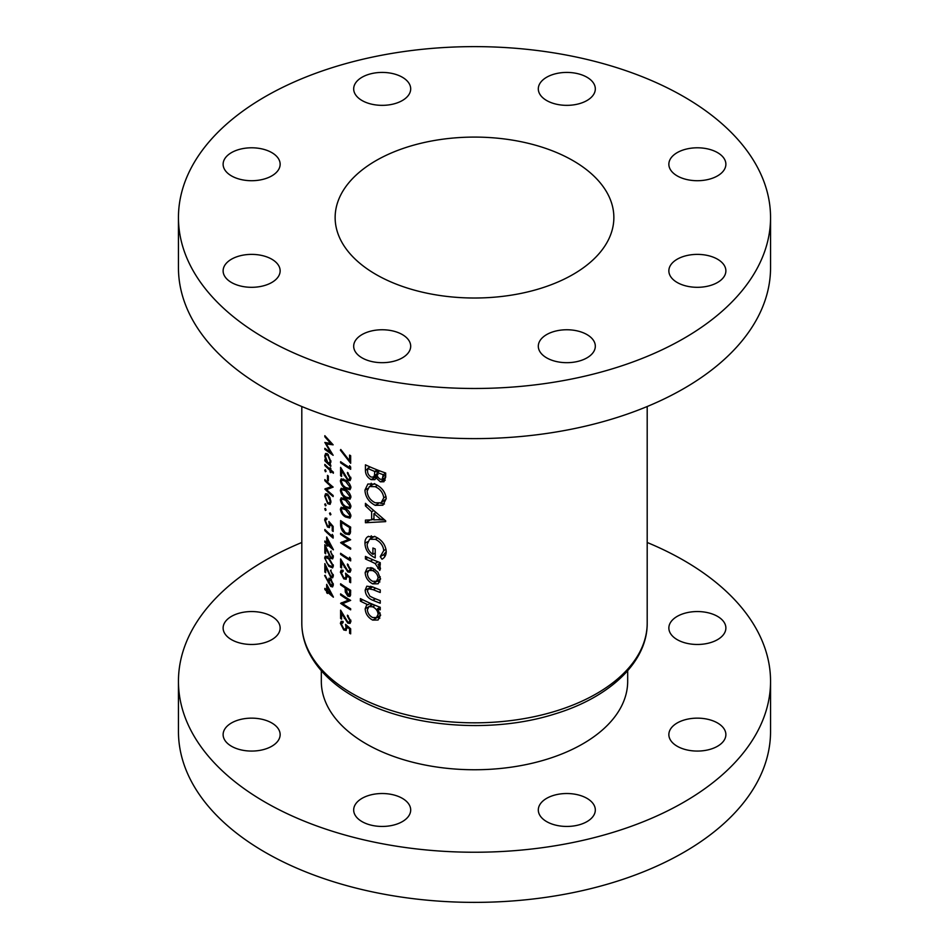 <?xml version="1.0" encoding="UTF-8"?>
<svg xmlns="http://www.w3.org/2000/svg" width="949" height="949" viewBox="0 0 949 949"><rect width="100%" height="100%" fill="white"/><g stroke="black" fill="none" stroke-linecap="round" stroke-linejoin="round"><path stroke-width="1.42" d="M402.34 798.346A28.506 16.465 0 0 0 371.273 794.776A28.506 16.465 0 0 0 353.68 809.983A28.506 16.465 0 0 0 362.032 821.62A28.506 16.465 0 0 0 393.1 825.191A28.506 16.465 0 0 0 410.692 809.983A28.506 16.465 0 0 0 402.34 798.346M271.794 722.972A28.506 16.465 0 0 0 240.726 719.401A28.506 16.465 0 0 0 223.122 734.609A28.506 16.465 0 0 0 231.473 746.246A28.506 16.465 0 0 0 262.541 749.817A28.506 16.465 0 0 0 280.145 734.609A28.506 16.465 0 0 0 271.794 722.972M271.794 616.375A28.506 16.465 0 0 0 240.726 612.805A28.506 16.465 0 0 0 223.122 628.013A28.506 16.465 0 0 0 231.473 639.65A28.506 16.465 0 0 0 262.541 643.22A28.506 16.465 0 0 0 280.145 628.013A28.506 16.465 0 0 0 271.794 616.375M717.527 616.375A28.506 16.465 0 0 0 686.459 612.805A28.506 16.465 0 0 0 668.855 628.013A28.506 16.465 0 0 0 677.206 639.65A28.506 16.465 0 0 0 708.274 643.22A28.506 16.465 0 0 0 725.878 628.013A28.506 16.465 0 0 0 717.527 616.375M717.527 722.972A28.506 16.465 0 0 0 686.459 719.401A28.506 16.465 0 0 0 668.855 734.609A28.506 16.465 0 0 0 677.206 746.246A28.506 16.465 0 0 0 708.274 749.817A28.506 16.465 0 0 0 725.878 734.609A28.506 16.465 0 0 0 717.527 722.972M586.968 798.346A28.506 16.465 0 0 0 555.9 794.776A28.506 16.465 0 0 0 538.308 809.983A28.506 16.465 0 0 0 546.66 821.62A28.506 16.465 0 0 0 577.727 825.191A28.506 16.465 0 0 0 595.32 809.983A28.506 16.465 0 0 0 586.968 798.346M321.32 670.741L321.32 681.311A153.18 88.435 0 0 0 366.184 743.85A153.18 88.435 0 0 0 533.124 763.02A153.18 88.435 0 0 0 627.68 681.311L627.68 670.741M301.806 542.484A296.052 170.927 0 0 0 178.448 681.311A296.052 170.927 0 0 0 265.162 802.178A296.052 170.927 0 0 0 587.799 839.224A296.052 170.927 0 0 0 770.552 681.311A296.052 170.927 0 0 0 683.838 560.444A296.052 170.927 0 0 0 647.194 542.484M178.448 681.311L178.448 731.454A296.052 170.927 0 0 0 265.162 852.309A296.052 170.927 0 0 0 587.799 889.367A296.052 170.927 0 0 0 770.552 731.454L770.552 681.311M717.527 259.207A28.506 16.465 0 0 0 686.459 255.637A28.506 16.465 0 0 0 668.855 270.845A28.506 16.465 0 0 0 677.206 282.494A28.506 16.465 0 0 0 708.274 286.052A28.506 16.465 0 0 0 725.878 270.845A28.506 16.465 0 0 0 717.527 259.207M717.527 152.611A28.506 16.465 0 0 0 686.459 149.052A28.506 16.465 0 0 0 668.855 164.26A28.506 16.465 0 0 0 677.206 175.897A28.506 16.465 0 0 0 708.274 179.456A28.506 16.465 0 0 0 725.878 164.26A28.506 16.465 0 0 0 717.527 152.611M586.968 77.237A28.506 16.465 0 0 0 555.9 73.678A28.506 16.465 0 0 0 538.308 88.886A28.506 16.465 0 0 0 546.66 100.523A28.506 16.465 0 0 0 577.727 104.093A28.506 16.465 0 0 0 595.32 88.886A28.506 16.465 0 0 0 586.968 77.237M402.34 77.237A28.506 16.465 0 0 0 371.273 73.678A28.506 16.465 0 0 0 353.68 88.886A28.506 16.465 0 0 0 362.032 100.523A28.506 16.465 0 0 0 393.1 104.093A28.506 16.465 0 0 0 410.692 88.886A28.506 16.465 0 0 0 402.34 77.237M271.794 152.611A28.506 16.465 0 0 0 240.726 149.052A28.506 16.465 0 0 0 223.122 164.26A28.506 16.465 0 0 0 231.473 175.897A28.506 16.465 0 0 0 262.541 179.456A28.506 16.465 0 0 0 280.145 164.26A28.506 16.465 0 0 0 271.794 152.611M271.794 259.207A28.506 16.465 0 0 0 240.726 255.637A28.506 16.465 0 0 0 223.122 270.845A28.506 16.465 0 0 0 231.473 282.494A28.506 16.465 0 0 0 262.541 286.052A28.506 16.465 0 0 0 280.145 270.845A28.506 16.465 0 0 0 271.794 259.207M402.34 334.582A28.506 16.465 0 0 0 371.273 331.011A28.506 16.465 0 0 0 353.68 346.219A28.506 16.465 0 0 0 362.032 357.856A28.506 16.465 0 0 0 393.1 361.427A28.506 16.465 0 0 0 410.692 346.219A28.506 16.465 0 0 0 402.34 334.582M586.968 334.582A28.506 16.465 0 0 0 555.9 331.011A28.506 16.465 0 0 0 538.308 346.219A28.506 16.465 0 0 0 546.66 357.856A28.506 16.465 0 0 0 577.727 361.427A28.506 16.465 0 0 0 595.32 346.219A28.506 16.465 0 0 0 586.968 334.582M573.042 160.654A139.361 80.463 0 0 0 421.166 143.216A139.361 80.463 0 0 0 335.139 217.546A139.361 80.463 0 0 0 375.958 274.451A139.361 80.463 0 0 0 527.834 291.889A139.361 80.463 0 0 0 613.861 217.546A139.361 80.463 0 0 0 573.042 160.654M178.448 217.546L178.448 267.689A296.052 170.927 0 0 0 265.162 388.556A296.052 170.927 0 0 0 587.799 425.603A296.052 170.927 0 0 0 770.552 267.689L770.552 217.546A296.052 170.927 0 0 0 683.838 96.691A296.052 170.927 0 0 0 361.201 59.633A296.052 170.927 0 0 0 178.448 217.546A296.052 170.927 0 0 0 265.162 338.413A296.052 170.927 0 0 0 587.799 375.472A296.052 170.927 0 0 0 770.552 217.546M378.188 583.742L380.502 578.949L377.951 572.247L372.613 568.024L367.227 567.965L365.175 572.496C365.424 577.466 367.904 581.239 372.613 583.849L378.093 583.801M380.241 607.289A172.694 99.704 180 0 1 360.395 598.594L360.395 601.144A172.694 99.704 0 0 0 367.904 604.75L366.67 604.999L365.175 608.795C365.495 613.789 368.01 617.562 372.696 620.1L378.07 620.017L380.502 615.189L377.488 608.784A172.694 99.704 0 0 0 380.241 609.839L380.241 607.289M380.241 562.65A172.694 99.704 180 0 1 365.424 556.399L365.424 558.949A172.694 99.704 0 0 0 370.312 561.179L375.14 563.528L379.778 570.385L380.502 568.51L378.046 564.358A172.694 99.704 0 0 0 380.241 565.201L380.241 562.65M385.674 521.63L385.674 520.823L365.424 503.338L365.424 505.924L371.64 511.736L371.64 519.874L365.424 520.111L365.424 522.733L385.674 521.63M385.674 473.029A172.694 99.704 180 0 1 365.424 464.82L365.424 470.348C365.46 474.334 367.346 477.43 371.083 479.613L374.843 479.66L376.172 477.928L380.347 481.819L383.942 481.748L385.674 477.074L385.674 473.029M386.231 498.605C385.424 492.021 381.723 487.193 375.14 484.12L367.856 484.026L364.938 490.135C365.377 496.932 368.817 501.997 375.235 505.343L382.91 505.224L386.231 498.605M368.556 536.304C366.077 537.442 364.879 539.756 364.938 543.243C365.27 549.981 368.698 554.857 375.223 557.882L375.223 548.961A172.694 99.704 180 0 1 372.91 548L372.91 554.37C369.185 551.796 367.263 548.475 367.133 544.418L369.576 539.257L375.318 539.293C380.335 541.701 383.147 545.461 383.752 550.586L380.241 556.636L382.008 559.222C384.748 557.68 386.148 555.106 386.231 551.499C385.591 544.821 381.925 539.898 375.235 536.719L367.868 536.648M380.241 589.946A172.694 99.704 180 0 1 372.969 587.051L366.8 586.185L365.175 590.1C365.507 595.023 368.058 598.404 372.838 600.266A172.694 99.704 0 0 0 380.241 603.208L380.241 600.658A172.694 99.704 180 0 1 373.182 597.858L369.813 596.138L367.382 591.144L368.414 588.771L373.182 589.697A172.694 99.704 0 0 0 380.241 592.496L380.241 589.946M347.464 616.281L349.849 620.599L349.185 622.153L347.749 621.986L340.608 610.136L340.608 618.499A172.694 99.704 0 0 0 341.593 619.199L341.593 613.457L347.832 623.137L350.074 623.398L350.928 621.298L347.464 615.177L347.464 616.281L348.283 615.806M324.843 435.674L324.843 436.789L330.727 443.456L324.843 442.436L330.715 452.602L324.843 448.308L324.843 449.411L333.146 455.306L326.266 443.942L333.146 444.832L324.843 435.674M350.656 582.698L350.656 577.644L345.519 573.184L346.029 576.233L345.365 578.036L343.823 577.763L341.355 572.935L343.099 571.428L343.099 570.325L341.177 570.147L340.371 572.176L343.787 578.843L346.183 579.258L346.871 575.521L349.588 577.858L349.588 582.045A172.694 99.704 0 0 0 350.656 582.698M343.099 570.717L341.996 571.357L343.099 571.428M350.656 558.629L349.588 557.253L349.588 559.151A172.694 99.704 180 0 1 340.608 553.279L340.608 554.382A172.694 99.704 0 0 0 350.656 560.906L350.656 558.629M333.372 472.127A172.694 99.704 180 0 1 330.81 469.969L330.81 468.391A172.694 99.704 180 0 1 330.05 467.727L330.05 469.304A172.694 99.704 180 0 1 324.843 464.417L324.843 465.52A172.694 99.704 0 0 0 330.05 470.407L330.05 471.997A172.694 99.704 0 0 0 330.81 472.661L330.81 471.084A172.694 99.704 0 0 0 333.372 473.231L333.372 472.127M328.342 476.137A172.694 99.704 180 0 1 327.5 475.366L327.5 480.099A172.694 99.704 0 0 0 328.342 480.882L328.342 476.137M330.122 504.299L330.928 501.891L329.896 497.561L327.749 494.382L325.566 493.694L324.748 496.149L327.749 503.694L330.027 504.346M330.928 514.524L330.216 512.875L329.517 513.279L330.216 514.927L330.928 514.524M330.216 512.875L329.517 513.279L330.216 512.875M350.656 455.722A172.694 99.704 180 0 1 349.588 455.081L349.588 460.799L340.774 449.482L340.371 450.146L350.656 463.302L350.656 455.722M347.464 473.515L349.849 477.845L349.185 479.387L347.749 479.221L340.608 467.371L340.608 475.746A172.694 99.704 0 0 0 341.593 476.434L341.593 470.704L347.832 480.384L350.074 480.633L350.928 478.533L347.464 472.412L347.464 473.515L348.283 473.041M345.519 489.648L341.189 488.284L340.371 490.265C340.976 493.871 342.684 496.457 345.519 498.011L350.015 499.186L350.928 497.122C350.193 493.587 348.39 491.096 345.519 489.648M345.519 508.593L341.189 507.241L340.371 509.222C340.976 512.816 342.684 515.402 345.519 516.968L350.015 518.13L350.928 516.066C350.193 512.543 348.39 510.052 345.519 508.593M340.608 533.219L340.608 534.334A172.694 99.704 0 0 0 348.425 539.495L340.608 542.698A172.694 99.704 0 0 0 350.656 549.21L350.656 548.107A172.694 99.704 180 0 1 342.672 543.03L350.656 539.744A172.694 99.704 180 0 1 340.608 533.219M333.146 531.476L333.146 526.422L328.876 521.476L329.303 524.572L328.745 526.304L327.476 525.876L325.448 520.799L326.883 518.356L325.305 517.988L324.641 519.933L327.452 526.944L329.422 527.608L329.991 523.943L332.245 526.541L332.245 530.728A172.694 99.704 0 0 0 333.146 531.476M326.883 518.759L325.97 519.281L326.883 519.459M333.372 549.601L326.67 536.956L326.67 542.792A172.694 99.704 180 0 1 324.843 541.013L324.843 542.116A172.694 99.704 0 0 0 326.67 543.907L326.67 545.319A172.694 99.704 0 0 0 327.5 546.114L327.5 544.69A172.694 99.704 0 0 0 333.372 549.827L333.372 549.601M328.864 557.953L325.317 556.138L324.641 558.036L328.864 566.316L332.601 567.917L333.372 565.948L328.864 557.953M324.641 575.557L330.703 586.423L332.601 586.933L333.372 584.857L330.715 578.7L328.971 578.202L328.295 581.607L325.139 575.272M333.372 596.98L326.67 584.335L326.67 590.171A172.694 99.704 180 0 1 324.843 588.38L324.843 589.495A172.694 99.704 0 0 0 326.67 591.274L326.67 592.698A172.694 99.704 0 0 0 327.5 593.481L327.5 592.057A172.694 99.704 0 0 0 333.372 597.194L333.372 596.98M330.489 570.444L332.47 574.987L331.913 576.47L330.727 576.173L324.843 563.587L324.843 571.962A172.694 99.704 0 0 0 325.649 572.757L325.649 567.028L330.798 577.336L332.66 577.811L333.372 575.794L330.489 570.444L331.165 570.052M330.489 551.488L332.47 556.043L331.913 557.526L330.727 557.229L324.843 544.643L324.843 553.006A172.694 99.704 0 0 0 325.649 553.813L325.649 548.083L330.798 558.392L332.66 558.854L333.372 556.838L330.489 551.488L331.165 551.096M333.146 535.829L332.245 534.37L332.245 536.256A172.694 99.704 180 0 1 324.843 529.483L324.843 530.586A172.694 99.704 0 0 0 333.146 538.107L333.146 535.829M326.053 510.064L325.4 508.391L324.748 508.771L325.4 510.443L326.053 510.064M325.4 508.391L324.748 508.771L325.4 508.391M340.608 520.586L340.608 524.406C340.62 528.415 342.209 531.594 345.389 533.943L349.22 534.631L350.276 533.279L350.656 527.11A172.694 99.704 180 0 1 340.608 520.586M345.519 499.115L341.189 497.762L340.371 499.743C340.976 503.35 342.684 505.924 345.519 507.49L350.015 508.652L350.928 506.588C350.193 503.065 348.39 500.574 345.519 499.115M345.519 480.17L341.189 478.818L340.371 480.787C340.976 484.393 342.684 486.979 345.519 488.533L350.015 489.708L350.928 487.644C350.193 484.12 348.39 481.629 345.519 480.17M350.656 467.027L349.588 465.662L349.588 467.56A172.694 99.704 180 0 1 340.608 461.688L340.608 462.792A172.694 99.704 0 0 0 350.656 469.304L350.656 467.027M326.053 505.485L325.4 503.812L324.748 504.192L325.4 505.864L326.053 505.485M325.4 503.812L324.748 504.192L325.4 503.812M324.843 479.577L324.843 480.68A172.694 99.704 0 0 0 331.284 486.635L324.843 489.055A172.694 99.704 0 0 0 333.146 496.576L333.146 495.473A172.694 99.704 180 0 1 326.527 489.601L333.146 487.098A172.694 99.704 180 0 1 324.843 479.577M326.053 471.38L325.4 469.708L324.748 470.087L325.4 471.76L326.053 471.38M325.4 469.708L324.748 470.087L325.4 469.708M330.406 463.8L329.671 464.227L330.928 461.688L327.773 454.144L325.626 453.444L324.748 455.9L325.839 460.668A172.694 99.704 180 0 1 324.843 459.684L324.843 460.787A172.694 99.704 0 0 0 330.81 466.339L330.81 465.235A172.694 99.704 180 0 1 329.671 464.227L330.086 464.085M347.464 565.118L349.849 569.436L349.185 570.978L347.749 570.823L340.608 558.961L340.608 567.336A172.694 99.704 0 0 0 341.593 568.024L341.593 562.294L347.832 571.974L350.074 572.223L350.928 570.135L347.464 564.003L347.464 565.118L348.283 564.643M350.656 590.278A172.694 99.704 180 0 1 340.608 583.754L340.608 584.869A172.694 99.704 0 0 0 345.128 587.941L345.294 592.057L347.868 596.162L349.801 596.447L350.501 595.403L350.656 590.278M350.656 633.861L350.656 628.807L345.519 624.347L346.029 627.396L345.365 629.199L343.823 628.926L341.355 624.11L343.099 622.591L343.099 621.488L341.177 621.31L340.371 623.351L343.787 630.006L346.183 630.421L346.871 626.684L349.588 629.021L349.588 633.22A172.694 99.704 0 0 0 350.656 633.861M343.099 621.88L341.996 622.52L343.099 622.591M340.608 593.86L340.608 594.976A172.694 99.704 0 0 0 348.425 600.136L340.608 603.339A172.694 99.704 0 0 0 350.656 609.851L350.656 608.748A172.694 99.704 180 0 1 342.672 603.671L350.656 600.385A172.694 99.704 180 0 1 340.608 593.86M385.199 480.289L383.894 479.767L380.347 481.819M383.894 479.767L382.791 478.972M377.797 476.979L376.172 477.928M377.275 477.288L376.029 476.766L371.083 479.613M376.029 476.766L375.069 476.101M367.631 469.067L365.424 470.348M383.206 474.714L382.245 479.292L380.383 479.281C377.821 477.75 376.717 475.663 377.05 473.029L377.05 472.388A172.694 99.704 0 0 0 383.206 474.714L385.674 473.278M385.674 475.105L383.206 476.528M382.245 479.292L385.674 477.276M379.707 470.858L377.05 472.388M374.713 471.451L374.464 475.496L373.384 477.062L371.035 477.05C368.461 475.33 367.322 473.1 367.631 470.348L367.631 468.391A172.694 99.704 0 0 0 374.713 471.451L377.322 469.945M377.085 473.99L374.464 475.496M370.122 466.955L367.631 468.391M328.235 591.642L327.5 592.057M327.5 592.223L326.67 592.698M327.5 590.8L326.67 591.274M325.543 589.08L324.843 589.495M327.5 589.697L326.67 590.171M327.5 590.954L327.5 587.289L331.13 594.216A172.694 99.704 180 0 1 327.5 590.954M329.089 581.144L328.295 581.607M330.798 578.771L328.235 580.254M333.372 584.892L330.703 586.423M329.089 581.227L330.762 579.839L332.47 584.05L330.762 585.367L329.089 581.227M329.671 579.554L331.438 579.448M333.253 583.599L332.47 584.05M333.372 584.786L330.762 585.367M333.265 574.536L332.47 574.987M333.372 575.853L330.798 577.336M325.649 571.5L324.843 571.962M326.586 557.146L324.641 558.036M326.575 556.921L326.634 556.256M329.647 565.865L328.864 566.316M328.876 559.056L332.47 565.236L331.913 566.612L328.876 565.213L326.812 562.84L325.448 558.866L325.97 557.502L328.876 559.056L329.6 558.629M333.265 564.785L332.47 565.236M333.265 555.58L332.47 556.043M333.372 556.897L330.798 558.392M325.649 552.543L324.843 553.006M328.235 544.263L327.5 544.69M327.5 544.845L326.67 545.319M327.5 543.421L326.67 543.907M325.543 541.713L324.843 542.116M327.5 542.318L326.67 542.792M327.5 543.587L327.5 539.91L331.13 546.838A172.694 99.704 180 0 1 327.5 543.587M325.543 530.183L324.843 530.586M333.111 535.77L332.245 536.256M333.146 530.218L332.245 530.728M332.909 526.161L332.245 526.541M330.643 523.575L329.991 523.943M328.425 526.387L327.452 526.944M326.575 518.925L324.641 519.933M326.575 518.818L326.622 518.19M330.027 524.145L329.303 524.572M341.474 533.836L340.608 534.334M349.73 539.186L342.672 543.03M341.842 541.986L340.608 542.698M349.351 538.949L348.425 539.495M346.385 533.362L345.389 533.943M341.593 522.389A172.694 99.704 0 0 0 349.588 527.573L349.291 532.045L348.366 533.362L345.389 532.84L341.842 527.49L341.593 522.389L342.47 521.891M350.525 527.027L349.588 527.573M350.608 531.286L349.291 532.045M343.455 507.43L340.371 509.222M346.456 516.422L345.519 516.968M345.519 509.708L349.849 515.461L349.185 516.897L345.519 515.865L343.016 513.741L341.355 509.945L341.996 508.51L345.519 509.708L346.397 509.198M350.798 514.916L349.849 515.461M343.455 497.952L340.371 499.743M346.456 506.944L345.519 507.49M345.519 500.23L349.849 505.983L349.185 507.418L345.519 506.386L343.016 504.263L341.355 500.467L341.996 499.044L345.519 500.23L346.397 499.72M350.798 505.437L349.849 505.983M343.455 488.486L340.371 490.265M346.456 497.466L345.519 498.011M345.519 490.752L349.849 496.517L349.185 497.94L345.519 496.908L343.016 494.785L341.355 491.001L341.996 489.565L345.519 490.752L346.397 490.242M350.798 495.971L349.849 496.517M343.455 479.008L340.371 480.787M346.456 488L345.519 488.533M345.519 481.273L349.849 487.039L349.185 488.474L345.519 487.442L343.016 485.319L341.355 481.523L341.996 480.087L345.519 481.273L346.397 480.763M350.798 486.493L349.849 487.039M350.798 477.3L349.849 477.845M350.928 478.593L347.832 480.384M342.186 470.36L341.593 470.704M341.593 475.176L340.608 475.746M341.474 462.293L340.608 462.792M350.608 466.967L349.588 467.56M384.428 504.002L380.288 503.172M378.473 503.468L375.235 505.343M367.583 488.605L364.938 490.135M370.584 485.864L371.201 483.207M383.752 497.822L381.13 502.792L375.246 502.792C370.229 500.289 367.536 496.386 367.133 491.084L369.422 486.54L375.152 486.683C380.205 488.984 383.076 492.697 383.752 497.822L386.018 496.517M381.13 502.792L386.219 498.759M377.512 485.307L375.152 486.683M384.642 520.016L377.477 519.755M373.942 519.625L372.198 519.554M370.252 519.945L365.424 522.733M373.942 518.557L371.64 519.874M373.432 510.704L371.64 511.736M367.121 504.951L365.424 505.924M381.024 519.554L373.942 519.91L373.942 513.682L381.024 519.554L382.779 518.545M375.685 512.662L373.942 513.682M384.867 556.588L383.811 554.572L380.241 556.636M383.811 554.572L386.231 551.511M386.018 549.281L383.752 550.586M377.666 537.941L375.318 539.293M375.223 553.042L372.91 554.37M367.571 541.713L364.938 543.243M370.608 538.664L371.273 535.805M380.241 563.101L378.046 564.358M380.241 567.051L377.844 568.427M379.908 566.256L378.105 567.288M378.093 561.82L375.14 563.528M367.88 557.538L365.424 558.949M340.999 449.779L340.371 450.146M350.656 460.17L349.588 460.799M380.146 607.253L377.488 608.784M379.837 618.214L377.429 617.36L372.696 620.1M371.023 603.576L370.774 605.557L365.175 608.795M370.407 603.303L367.904 604.75M362.767 599.768L360.395 601.144M378.105 614.252L376.492 617.514L372.672 617.538C369.446 615.818 367.678 613.22 367.382 609.756L368.864 606.66L372.625 606.802C375.911 608.368 377.738 610.848 378.105 614.252L380.229 613.018M375.199 605.32L372.625 606.802M372.708 586.945L369.944 588.546M375.413 598.772L372.838 600.266M370.786 587.407L365.175 590.1M370.774 586.873L370.786 586.233M379.873 581.974L377.37 581.096L372.613 583.849M370.774 569.353L365.175 572.496M370.774 569.27L370.929 567.49M378.105 578.036L376.409 581.286L372.601 581.286C369.351 579.566 367.619 576.98 367.382 573.516L368.793 570.491L372.601 570.574C375.863 572.152 377.69 574.631 378.105 578.036L380.252 576.79M374.855 569.27L372.601 570.574M328.651 503.172L327.749 503.694M325.602 495.651L324.748 496.149M326.729 494.583L326.859 493.741M330.157 501.226L329.445 503.089L327.737 502.59L325.448 496.837L326.1 494.951L327.737 495.485L330.157 501.226L330.857 500.823M328.413 495.093L327.737 495.485M325.543 480.277L324.843 480.68M332.672 486.707L326.527 489.601M328.164 488.652L327.12 488.059M325.839 488.474L324.843 489.055M332.055 486.196L331.284 486.635M328.342 479.613L327.5 480.099M331.581 470.633L330.81 471.084M330.81 471.558L330.05 471.997M330.81 469.969L330.05 470.407M325.543 465.117L324.843 465.52M330.81 468.865L330.05 469.304M325.543 460.384L324.843 460.787M325.637 455.39L324.748 455.9M326.729 454.393L326.883 453.492M330.157 461.036L329.433 463.017L327.749 462.483L325.448 456.647L326.124 454.737L327.773 455.235L330.157 461.036L330.857 460.633M328.437 454.856L327.773 455.235M341.474 553.884L340.608 554.382M350.608 558.558L349.588 559.151M350.798 568.89L349.849 569.436M350.928 570.195L347.832 571.974M342.186 561.95L341.593 562.294M341.593 566.767L340.608 567.336M350.656 581.429L349.588 582.045M350.371 577.407L349.588 577.858M347.654 575.07L346.871 575.521M344.985 578.155L343.787 578.843M343.099 570.598L340.371 572.176M346.919 575.723L346.029 576.233M350.608 594.584L347.868 596.162M346.16 591.559L345.294 592.057M346.029 587.419L345.128 587.941M341.474 584.359L340.608 584.869M349.588 590.741L349.588 592.995L347.868 595.047L346.16 588.605A172.694 99.704 0 0 0 349.588 590.741L350.525 590.195M350.62 594.276L347.868 595.047M347.073 588.083L346.16 588.605M325.471 436.433L324.843 436.789M327.88 443.005L326.266 443.942M325.661 448.948L324.843 449.411M331.415 443.053L330.727 443.456M350.656 632.592L349.588 633.22M350.371 628.57L349.588 629.021M347.654 626.245L346.871 626.684M344.985 629.317L343.787 630.006M343.099 621.773L340.371 623.351M346.919 626.886L346.029 627.396M350.798 620.053L349.849 620.599M350.928 621.358L347.832 623.137M342.186 613.125L341.593 613.457M341.593 617.929L340.608 618.499M341.474 594.465L340.608 594.976M349.73 599.827L342.672 603.671M341.842 602.627L340.608 603.339M349.351 599.59L348.425 600.136M352.387 693.624A172.694 99.704 0 0 0 540.586 715.238A172.694 99.704 0 0 0 647.194 623.113C647.562 661.951 609.792 697.373 554.785 713.98C490.609 734.455 405.282 727.219 353.752 696.637C332.755 684.49 317.856 669.864 309.066 652.758C304.249 643.161 301.829 633.28 301.806 623.113A172.694 99.704 0 0 0 352.387 693.624M377.963 470.194L374.713 472.08M329.173 582.271L328.247 582.805M341.593 523.836L340.608 524.406M350.656 527.81L349.588 528.439M344.819 475.212L344.214 475.568M372.85 559.708L370.312 561.179M375.768 588.202L373.182 589.697M344.819 566.802L344.214 567.158M346.753 587.882L345.128 588.819M350.656 592.366L349.588 592.995M344.819 617.977L344.214 618.321M647.194 623.113L647.194 406.516M301.806 623.113L301.806 406.516M373.384 477.062L378.034 474.381M329.706 579.542L330.893 578.854M331.913 576.47L333.372 575.64M331.936 566.589L333.372 565.77M325.97 557.502L328.378 556.114M331.913 557.526L333.372 556.683M328.745 526.304L330.157 525.485M348.366 533.362L350.537 532.104M349.208 516.885L350.928 515.888M341.996 508.51L343.68 507.537M349.208 507.407L350.928 506.422M341.996 499.044L343.68 498.059M349.208 497.928L350.928 496.944M341.996 489.565L343.68 488.593M349.208 488.45L350.928 487.466M341.996 480.087L343.68 479.115M349.185 479.387L350.928 478.379M369.422 486.54L374.57 483.563M369.576 539.257L374.701 536.292M376.492 617.514L380.679 615.106M368.864 606.66L372.862 604.359M368.414 588.771L372.044 586.684M376.409 581.286L380.608 578.866M368.793 570.491L372.874 568.143M329.445 503.089L330.916 502.246M326.1 494.951L327.476 494.144M329.433 463.017L330.904 462.163M326.124 454.737L327.535 453.93M349.185 570.978L350.928 569.969M345.365 578.036L347.073 577.039M345.365 629.199L347.073 628.214M349.185 622.153L350.928 621.144"/></g></svg>
